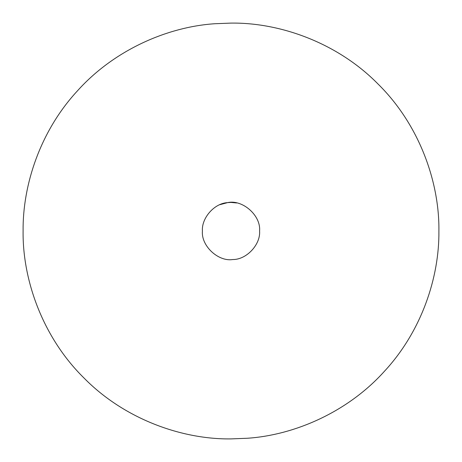 <?xml version="1.0" encoding="UTF-8"?>
<svg xmlns="http://www.w3.org/2000/svg" width="462" height="462" viewBox="0 0 462 462"><rect width="100%" height="100%" fill="white"/><g stroke="black" fill="none" stroke-linecap="round" stroke-linejoin="round"><path stroke-width="0.69" d="M247.314 438.259L231 438.9C182.247 439.57 124.63 419.357 83.992 378.008C42.643 337.37 22.43 279.753 23.1 231C22.58 184.904 40.309 130.925 77.489 90.8C114.01 50.121 167.18 26.906 214.686 23.741L231 23.1C279.753 22.43 337.37 42.643 378.008 83.992C419.357 124.63 439.57 182.247 438.9 231C439.42 277.096 421.691 331.075 384.511 371.2C347.99 411.879 294.82 435.094 247.314 438.259M219.831 204.689L227.627 202.616C242.331 199.238 261.047 215.35 259.586 231C260.712 244.398 246.61 259.771 232.744 259.534C218.341 261.885 201.016 245.923 202.414 231C201.42 218.26 214.114 203.292 227.627 202.616L231 202.414L236.608 202.968"/></g></svg>

